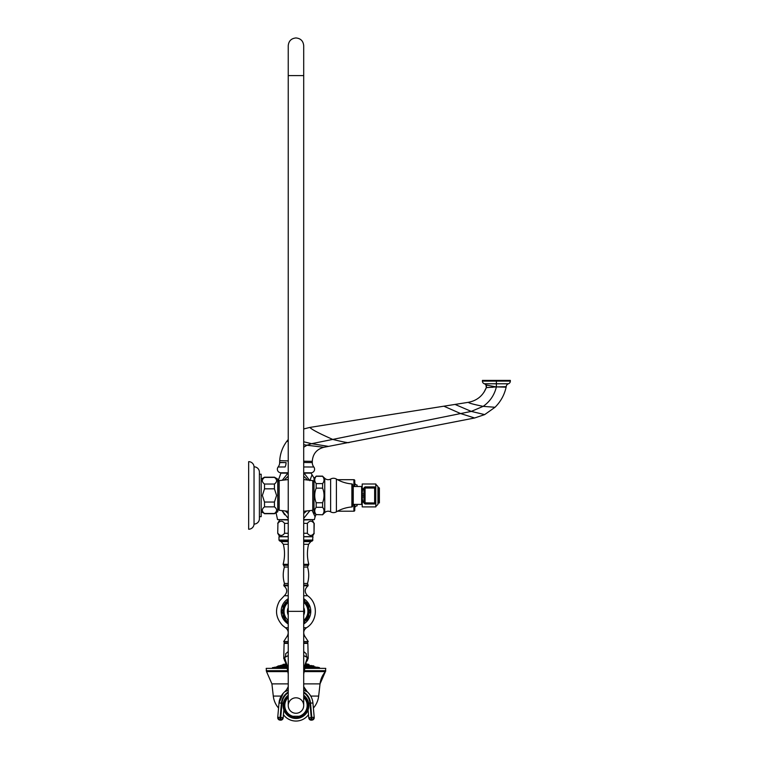 <?xml version="1.0" encoding="UTF-8"?>
<svg xmlns="http://www.w3.org/2000/svg" width="759" height="759" viewBox="0 0 759 759"><rect width="100%" height="100%" fill="white"/><g stroke="black" fill="none" stroke-linecap="round" stroke-linejoin="round"><path stroke-width="1.14" d="M312.129 510.39L315.089 516.784L315.991 514.593M303.704 518.388L309.89 510.693M303.704 520.019L314.397 519.602L303.704 519.602M311.892 475.162L309.833 480.684L304.065 473.132L311.057 473.132L314.122 478.17M474.612 417.991L460.599 413.56L471.254 411.406L483.16 406.359C490.001 401.539 494.403 395.05 496.377 386.9L506.13 387.156C504.384 394.946 500.684 401.644 495.02 407.27L484.669 414.604L474.612 417.991L323.875 447.288C316.674 449.214 312.812 453.901 312.291 461.339L312.291 462.582A7.154 7.154 -30 0 0 313.818 467.003A3.577 3.577 0 0 1 311 472.791L303.704 472.791M288.24 472.791L280.944 472.791A3.577 3.577 0 0 1 278.126 467.003L285.109 466.965A7.154 4.364 -90 0 0 286.067 462.563L279.654 462.611L279.72 460.628C280.194 453.455 282.576 446.985 286.864 441.226L288.24 439.508M313.818 467.003L303.704 466.975M282.784 466.975L284.805 466.965M312.291 462.582L303.704 462.487M303.704 428.968L309.843 427.421L468.417 402.308C477.022 400.638 482.99 395.752 486.31 387.64L483.853 392.45M496.177 386.9L486.31 387.64L485.94 384.965L496.177 386.9L506.196 386.711A2.865 2.865 -178.8 0 1 506.13 387.156L506.196 386.711A3.292 3.292 0 0 1 508.426 383.779L484.337 383.779A2.827 2.827 0 0 1 482.42 381.113L482.42 380.401L510.342 380.401L510.342 381.113L482.42 381.113M486.377 387.469L486.31 387.64A2.865 2.865 -36.2 0 0 485.94 384.965A3.292 3.292 0 0 0 484.337 383.779M491.936 387.337L492.714 387.28M508.426 383.779A2.827 2.827 0 0 0 510.342 381.113M303.704 476.159L307.585 479.935M288.24 513.606L285.441 511.073M306.503 511.073L303.704 513.596M288.24 519.602L277.547 519.602L288.24 520.019M284.597 514.754L282.054 510.693L288.24 518.388M277.775 481.927L280.887 473.132L287.879 473.132L282.386 480.153M284.359 479.935L288.24 476.159M316.171 514.773L314.027 512.629L314.027 478.265L316.171 476.301C314.254 478.73 314.254 481.168 316.171 483.597L316.171 488.151C314.254 493.018 314.254 497.876 316.171 502.743L316.171 507.297C314.254 509.725 314.254 512.164 316.171 514.593L322.603 514.773L316.171 514.593M322.603 514.593C324.51 512.164 324.51 509.725 322.603 507.297L316.171 507.297M322.603 507.297L322.603 502.743L316.171 502.743M322.603 502.743C324.51 497.876 324.51 493.018 322.603 488.151L322.603 483.597C324.51 481.168 324.51 478.73 322.603 476.301L324.748 478.265A4.867 4.867 0 0 0 330.63 479.043A5.73 5.73 0 0 1 336.408 479.062A35.787 35.787 0 0 0 351.882 483.938L351.882 506.955A35.787 35.787 0 0 0 336.408 511.832L336.408 479.062M322.603 514.773L324.748 512.629A4.867 4.867 0 0 1 330.63 511.851A5.73 5.73 0 0 0 336.408 511.832M322.603 488.151L316.171 488.151M322.603 483.597L316.171 483.597M322.603 476.301L316.171 476.301M351.882 506.955A0.863 0.863 0 0 0 352.669 506.092L352.669 484.802A0.863 0.863 0 0 0 351.882 483.938M361.635 486.5L353.248 486.5L353.248 504.393L361.635 504.393L361.635 486.5L362.204 485.931M363.817 490.181L362.66 488.701L362.204 493.9L362.204 483.995L375.79 483.995L375.809 485.029L375.809 483.995L375.809 485.029M363.447 493.853L362.204 493.9L362.204 506.898L375.79 506.898L375.809 505.864L375.809 506.898L375.809 505.864M363.827 488.701L362.66 488.701L363.77 489.147M375.809 506.898L375.809 502.705L375.809 506.538L377.954 504.393L377.954 486.5L375.809 484.356L375.809 488.189L375.809 483.995M363.447 497.041L362.204 497.003L362.66 502.192L363.817 500.712M363.827 502.192L362.66 502.192L363.77 501.746M363.922 502.999L365.06 503.995L374.633 503.995L375.771 502.999L375.771 487.895L374.633 486.899L365.06 486.899L363.922 487.895L363.922 502.999L363.922 487.895L365.06 488.046L365.06 502.847L363.922 502.999L365.06 503.995L365.06 502.847L375.771 502.999L375.771 487.895L374.633 486.899L365.06 486.899L363.922 487.895M365.06 503.995L374.633 503.995L374.633 488.046L375.771 487.895M378.523 487.933L378.523 502.961L379.386 502.961L379.386 487.933L377.954 487.363M277.917 482.05L277.917 508.843L279.17 510.295L279.17 480.599L277.917 482.05M264.521 477.402L261.172 479.128L264.521 477.193L274.435 477.193L277.775 479.128L277.775 511.765L274.435 513.492C277.32 511.281 277.32 509.071 274.435 506.86L274.435 502.069L276.589 495.447L274.435 488.824L264.521 488.824L264.521 484.033C261.627 481.823 261.627 479.612 264.521 477.402L274.435 477.402C277.32 479.612 277.32 481.823 274.435 484.033L274.435 488.824M274.435 484.033L264.521 484.033M261.172 511.765L264.521 513.492C261.627 511.281 261.627 509.071 264.521 506.86L264.521 502.069L262.367 495.447L264.521 488.824M261.172 516.661L261.172 474.233L259.398 474.233L259.398 472.202L259.398 518.691L259.398 516.661L261.172 516.661M254.037 524.08L254.037 466.813A5.379 5.379 0 0 0 248.658 461.662L248.658 529.232A5.379 5.379 0 0 0 254.037 524.08A5.379 5.379 0 0 0 259.398 518.691M254.037 466.813A5.379 5.379 0 0 1 259.398 472.202A5.379 5.379 0 0 0 254.037 466.813M274.454 502.041L264.502 502.041M274.435 513.492L264.521 513.492M274.435 506.86L264.521 506.86M303.704 523.368L307.386 523.368C309.596 520.475 311.807 520.475 314.017 523.368L312.291 520.019M288.24 523.368L284.559 523.368C282.348 520.475 280.137 520.475 277.927 523.368L277.718 533.273L279.654 536.622L288.24 536.622M303.704 533.273L307.386 533.273L307.386 523.368M307.386 533.273C309.596 536.167 311.807 536.167 314.017 533.273L314.017 523.368M314.017 533.273L314.226 523.368M277.718 533.273L277.927 523.368M277.927 533.273C280.137 536.167 282.348 536.167 284.559 533.273L284.559 523.368M288.24 533.273L284.559 533.273M303.704 536.622L312.291 536.622L314.226 533.273M288.24 536.765L278.98 536.765L278.98 540.057L288.24 540.057M303.704 536.765L312.964 536.765L312.471 540.835L310.782 541.622L303.704 541.622M288.24 598.718A14.81 14.81 0 0 0 288.24 623.983M303.704 623.983A14.81 14.81 0 0 0 303.704 598.718M303.704 642.845L307.499 642.845L308.22 641.516L303.704 641.516M288.24 642.845L284.445 642.845L283.724 641.516L287.272 636.051L288.24 636.051M288.24 651.535L285.631 653.784C283.107 658.565 283.107 658.565 285.631 653.784A5.152 4.108 -126 0 1 284.578 657.579C283.43 658.651 283.43 658.651 284.578 657.579L288.24 668.802M288.24 643.404L284.084 643.404L283.752 658.48L284.995 660.586M303.704 655.558L307.367 657.579C308.515 658.651 308.515 658.651 307.367 657.579A5.152 4.108 -54 0 1 306.313 653.784C308.837 658.575 308.837 658.575 306.313 653.784L303.704 651.535M288.24 655.558L284.578 657.579M303.704 643.404L307.86 643.404L308.192 658.48L307.186 660.339M307.367 657.579L303.704 668.802M303.704 690.225L307.319 691.857L303.998 687.379A14.317 14.193 155.9 0 1 303.704 686.658L303.998 687.379A14.317 14.193 -24.1 0 1 303.704 686.658L307.243 691.781C310.583 694.798 312.48 698.546 312.936 703.024A17.03 16.992 0 0 0 307.319 691.857M307.158 691.705A14.317 13.814 142.9 0 1 305.422 689.817A14.317 13.814 142.9 0 1 303.704 686.762M288.24 690.225L284.691 691.791M304.909 689.087A14.317 14.193 155.9 0 1 303.998 687.379M284.369 660.036L286.39 664.296L288.24 673.935M287.035 689.087A14.317 14.193 24.1 0 0 288.24 686.658L287.955 687.35A14.317 14.193 -155.9 0 0 288.24 686.658L286.504 689.836A14.317 13.814 37.1 0 0 288.24 686.762M284.786 691.705A14.317 13.814 37.1 0 0 286.522 689.817L287.946 687.379M288.24 691.999A14.601 14.563 0 0 0 281.428 703.071L280.156 717.369L277.728 717.321A2.429 2.429 180 0 0 277.718 717.54L279.008 703.024C279.464 698.546 281.361 694.798 284.701 691.781L286.504 689.836L284.701 691.781M280.726 717.9L280.507 720.149L283.154 717.948L283.857 709.978L283.154 717.948L280.507 720.149A2.429 2.429 0 0 0 283.154 717.948L283.154 717.805A2.429 2.429 0 0 1 280.507 720.006L279.938 720.101L280.507 720.149L280.726 717.416L280.156 717.369L279.938 719.959A2.429 2.429 180 0 1 277.718 717.54L279.008 703.024L281.428 703.071M311.218 717.9L311.437 720.149L308.79 717.948L308.088 709.978L308.79 717.948L311.437 720.149A2.429 2.429 180 0 1 308.79 717.948L311.218 717.416L311.437 720.149L312.006 719.959L311.437 720.006A2.429 2.429 180 0 1 308.79 717.805L308.097 709.95A12.884 12.884 0 0 1 283.847 709.94L283.154 717.805L280.726 717.416L281.997 703.119A14.032 13.994 0 0 1 288.24 692.682M312.006 719.959L311.788 717.369L314.217 717.321L312.936 703.024L314.226 717.54A2.429 2.429 0 0 0 314.217 717.321L314.226 717.54A2.429 2.429 0 0 1 312.006 719.959M311.437 720.149L312.006 720.101A2.429 2.429 0 0 0 314.226 717.682L314.226 717.54M283.439 714.646A15.465 15.465 0 0 0 308.505 714.646M313.391 708.062A21.992 21.992 0 0 0 318.657 696.079L320.032 683.878L303.704 683.878M278.553 708.062A21.992 21.992 0 0 1 273.287 696.079L271.912 683.878L266.551 671.63L287.841 671.63M304.103 671.63L325.393 671.63A22.561 22.561 -90 0 0 320.032 683.878L325.393 671.63A1.433 1.433 -90 0 0 325.744 670.69L304.283 670.69M287.234 668.375L266.2 668.375L266.551 671.63M325.393 671.63L325.744 668.375L304.71 668.375M269.872 668.347L270.631 668.375L269.872 668.347M321.313 668.375L322.072 668.347L321.313 668.375M304.862 667.588L319.359 667.588L319.881 668.318L304.729 668.318M287.215 668.318L272.064 668.318L287.139 667.873M275.033 667.161L272.348 667.873M276.342 666.933L277.936 666.193L286.807 666.193M315.602 666.933L305.042 666.687M319.359 667.588L316.788 667.142M312.964 666.933L314.198 667.142M309.852 666.933L310.962 667.142M305.782 666.933L306.446 667.161L305.782 666.933M286.162 666.933L285.498 667.161L286.162 666.933M282.092 666.933L280.982 667.142M278.98 666.933L277.832 667.161M277.016 666.933L275.745 667.161M305.203 665.909L313.771 665.909L314.245 666.687M286.513 664.827L282.946 664.827L277.936 666.193M313.771 665.909L305.374 665.112M282.272 665.245L280.982 665.472L282.272 665.245M305.545 664.324L308.761 664.324L309.236 665.112M282.946 664.827L286.466 664.609M286.266 663.783L282.946 664.609M308.761 664.324L305.678 663.783M303.704 695.235A12.884 12.884 0 0 1 295.972 718.422A12.884 12.884 0 0 1 288.24 695.235M303.704 695.994A12.286 12.286 0 0 1 295.972 717.824A12.286 12.286 0 0 1 288.24 695.994M303.704 696.098A12.201 12.201 0 0 1 295.972 717.739A12.201 12.201 0 0 1 288.24 696.098M288.24 696.686A11.755 11.755 0 0 0 291.181 716.278L290.659 716.278A11.983 11.983 0 0 0 301.285 716.278L292.841 716.278A11.186 11.186 0 0 1 288.24 697.455M303.704 611.346L288.24 611.346L288.24 705.538A7.732 7.732 0 0 0 295.972 713.27A7.732 7.732 0 0 0 303.704 705.538A7.732 7.732 0 0 0 295.972 697.806A7.732 7.732 0 0 0 288.24 705.538A7.732 7.732 0 0 0 295.972 713.27A7.732 7.732 0 0 0 303.704 705.538L303.704 45.682C303.239 40.986 300.668 38.405 295.972 37.95C291.276 38.405 288.705 40.986 288.24 45.682L288.24 75.596L303.704 75.596M303.704 697.455A11.186 11.186 0 0 1 299.103 716.278L300.763 716.278A11.755 11.755 0 0 0 303.704 696.686M303.704 615.094A8.586 8.586 0 0 0 303.704 607.608A8.586 8.586 0 0 1 303.704 615.094M288.24 615.094A8.586 8.586 0 0 1 288.24 607.608A8.586 8.586 0 0 0 288.24 615.094M303.704 620.426A11.926 11.926 0 0 0 303.704 602.266M288.24 620.426A11.926 11.926 0 0 1 288.24 602.266M306.209 620.312L303.704 621.763L306.627 620.075L308.856 616.213L308.856 606.488L306.627 602.627L303.704 600.938L306.627 602.627M285.735 602.38L283.088 606.488L283.088 616.213L285.318 620.075L288.24 621.763L285.318 620.075M288.24 600.938L286.627 601.868M337.527 511.196L353.903 511.196A0.863 0.863 0 0 0 354.766 510.333L354.766 504.393M337.527 479.697L353.903 479.697L353.903 486.5M353.903 479.697A0.863 0.863 0 0 1 354.766 480.561L354.766 486.5M354.766 508.188A2.286 2.286 0 0 1 357.053 505.892L357.053 504.393M354.766 482.705A2.286 2.286 0 0 0 357.053 485.001L357.053 486.5M357.053 485.864A0.56 0.56 0 0 0 357.622 486.424L357.622 486.5M357.053 505.029A0.56 0.56 0 0 1 357.622 504.469L358.485 504.393M358.485 486.5L357.622 486.424M312.291 461.339L303.704 461.225M279.654 462.611A7.154 7.154 37.4 0 1 278.126 467.003M286.067 462.563L279.654 462.373M281.655 462.592L283.373 462.573M288.24 460.903L279.72 460.628M303.704 447.241L306.997 445.229L303.704 444.717M288.24 441.567L286.864 441.226M323.875 447.288L306.997 445.229L311.579 443.692L303.704 441.766M328.533 446.377L311.579 443.692L460.599 413.56L443.882 406.198M349.254 442.355C349.557 443.199 344.045 442.222 332.717 439.414C319.435 433.56 311.807 429.566 309.843 427.421M484.669 414.604L471.254 411.406L455.039 404.424M495.02 407.27L483.16 406.359C473.455 404.386 468.54 403.038 468.417 402.308M496.377 386.9L496.377 380.401M324.748 512.629L324.748 478.265M330.63 511.851L330.63 479.043M362.204 495.447L363.419 495.447M374.633 486.899L374.633 488.046L365.06 488.046L365.06 486.899M314.027 508.843L312.774 510.295L312.774 480.599L314.027 482.05M303.704 540.057L312.964 540.057M288.24 540.835L279.473 540.835L278.98 540.057M303.704 540.835L312.471 540.835M288.24 541.622L281.162 541.622L279.473 540.835M288.24 544.298L283.354 544.298C284.986 550.987 284.9 557.656 283.116 564.316L288.24 564.316M303.704 544.298L308.59 544.298L310.782 541.622M303.704 564.316L308.828 564.316C307.044 557.656 306.959 550.987 308.59 544.298M288.24 565.322L283.61 565.322L283.116 564.316M303.704 565.322L308.344 565.322L308.828 564.316M303.704 567.049L307.537 567.049L308.344 565.322M288.24 567.049L284.407 567.049L283.61 565.322M288.24 583.453L284.454 583.453C282.841 577.988 282.822 572.523 284.407 567.049M303.704 583.453L307.49 583.453C309.103 577.988 309.122 572.523 307.537 567.049M303.704 585.075L308.088 585.075L307.49 583.453M288.24 585.075L283.857 585.075L284.454 583.453M288.24 585.806L283.866 585.806L283.857 585.075M303.704 585.806L308.078 585.806L308.088 585.075M303.704 595.749L307.623 595.749C304.302 592.276 304.454 588.956 308.078 585.806M288.24 595.749L284.321 595.749C287.642 592.276 287.49 588.956 283.866 585.806M288.24 627.75L285.479 627.75L282.671 625.558C275.697 618.044 274.682 609.79 279.606 600.805L284.321 595.749M303.704 627.75L306.465 627.75C317.774 621.137 318.419 603.158 307.623 595.749M303.704 636.051L304.672 636.051C302.983 632.788 303.581 630.017 306.465 627.75M288.24 641.516L283.724 641.516M308.657 703.261L309.947 703.119L311.218 717.416L311.788 717.369L310.516 703.071L312.936 703.024C312.48 698.546 310.583 694.798 307.243 691.781M310.516 703.071A14.601 14.563 0 0 0 303.704 691.999M284.625 691.857A17.03 16.992 0 0 0 279.008 703.024L283.287 693.176M309.947 703.119A14.032 13.994 0 0 0 303.704 692.682M283.287 703.261L281.997 703.119M318.657 696.079L310.754 696.079M281.191 696.079L273.287 696.079M288.24 683.878L271.912 683.878M287.661 670.69L266.2 670.69M319.596 668.024L304.776 668.024M287.168 668.024L272.348 668.024M304.805 667.873L319.596 667.873M272.585 667.588L287.082 667.588M286.902 666.687L277.699 666.687M278.173 665.909L286.741 665.909M286.57 665.112L282.709 665.112M305.137 666.193L314.008 666.193M314.008 666.411L305.099 666.411M286.845 666.411L277.936 666.411M308.998 664.827L305.431 664.827M305.479 664.609L308.998 664.609M283.183 664.324L286.399 664.324M280.507 720.149L279.938 720.101A2.429 2.429 180 0 1 277.718 717.682L279.938 720.101L277.718 717.54M353.903 504.393L353.903 511.196M314.397 519.602L315.089 516.784M311.057 473.132L310.535 472.791M486.31 387.64L483.881 392.403M485.94 384.965L486.234 385.458M280.887 473.132L281.409 472.791M277.547 519.602L276.067 512.752L274.435 513.701L264.521 513.701M322.603 476.121L316.171 476.121M352.669 489.716L353.248 489.716M352.669 501.177L353.248 501.177M361.635 504.393L362.204 504.963M374.633 503.995L375.771 502.999M378.523 502.961L377.954 503.54M312.774 510.295L303.704 511.3M288.24 511.3L279.17 510.295M312.774 480.599L303.704 479.593M288.24 479.593L279.17 480.599M279.654 520.019L277.718 523.368M281.162 541.622L283.354 544.298M285.479 627.75C288.363 630.017 288.961 632.788 287.272 636.051M304.672 636.051L308.22 641.516M307.86 643.404L307.291 642.845M284.084 643.404L284.653 642.845M303.704 673.935L306.019 662.588L307.177 660.33M307.594 660.064L306.105 662.313M312.006 720.101L314.226 717.682L312.006 720.101M311.275 665.472L311.275 666.023M288.24 611.346L288.24 75.596M303.704 623.395L310.289 611.346L303.704 599.297M288.24 599.297L281.655 611.346L286.674 622.238L288.24 623.395"/></g></svg>
